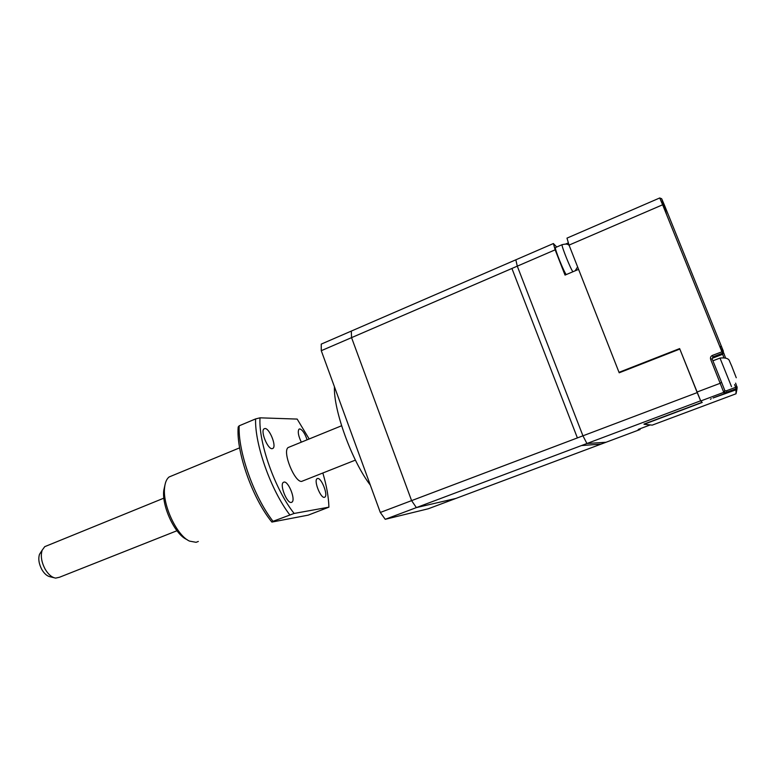<?xml version="1.0" encoding="UTF-8"?>
<svg xmlns="http://www.w3.org/2000/svg" width="776" height="776" viewBox="0 0 776 776"><rect width="100%" height="100%" fill="white"/><g stroke="black" fill="none" stroke-linecap="round" stroke-linejoin="round"><path stroke-width="1.16" d="M428.274 508.775L601.196 444.066L581.408 445.589L385.226 519.309L428.274 508.775M380.308 512.461L577.393 437.926L511.927 268.477L321.274 350.694L380.308 512.461L385.226 519.309M321.274 350.694L321.245 344.108L510.511 262.113M370.327 485.126C351.984 461.313 333.379 410.087 334.437 386.768M555.674 247.466L555.383 247.593C554.743 249.251 563.987 272.182 566.257 274.578M569.05 245.109L566.984 238.125L659.726 197.967L662.626 204.786L569.05 245.109L619.015 372.325L679.64 348.589L700.728 400.988L702.231 402.453L644.41 424.152M713.289 357.891L712.426 355.398L723.397 351.266L722.495 353.216L662.626 204.786L664.363 205L661.676 198.734L659.726 197.967M644.08 424.268L652.209 425.132L736.026 393.772L736.977 389.067M697.003 392.055L720.264 383.257L721.515 382.19L724.765 390.406L723.853 392.307L700.728 400.988M720.312 347.745L720.487 346.416M720.894 349.19L721.515 348.86L723.106 352.789L721.515 348.86M734.581 384.586L735.667 387.292L737.103 386.807L736.211 388.698L724.076 393.151L710.622 359.278C710.147 357.552 710.748 356.252 712.426 355.398M726.937 392.181L726.394 390.784L735.667 387.292L736.191 389.251L737.064 387.389L735.91 387.874M725.541 357.881L723.63 352.702M700.631 400.794L697.217 392.598L582.941 435.821L586.928 443.513L700.65 400.804M556.712 247.02L553.395 243.538L555.15 249.833L565.035 275.092L578.576 269.359L619.2 372.79L679.825 349.064L697.217 392.598M639.88 428.808L640.093 429.516L638.212 429.429L650.24 424.928M640.093 429.516L606.027 442.262L586.928 443.513L582.941 435.821L517.282 266.158L555.15 249.833M702.076 402.298L643.964 424.103M565.675 244.033L568.391 242.869M553.395 243.538L515.827 259.815L517.282 266.158L515.827 259.815L351.315 331.08L351.557 337.638L517.282 266.158L582.941 435.821L411.59 500.627L351.557 337.638M577.363 267.701L577.848 267.497M736.259 377.757L732.137 367.203M732.127 367.048L729.624 361.325M411.59 500.627L416.373 507.601L586.928 443.513L606.027 442.262L455.881 498.444L416.373 507.601M721.505 348.88L720.7 348.705M728.926 391.977L714.803 397.283M737.122 388.243L736.172 389.765L713.057 397.991M53.951 577.693L50.372 576.82C47.288 576.287 44.474 573.91 41.923 569.691C38.907 563.997 38.092 558.875 39.489 554.345L41.089 551.862M46.89 545.79L44.736 546.663L42.166 550.203C40.43 555.82 41.448 562.173 45.212 569.264C48.374 574.512 51.856 577.46 55.649 578.11L59.5 577.247L176.967 530.745M264.955 428.517C269.369 428.071 276.615 445.754 273.065 448.305L272.143 448.683C267.807 449.391 260.377 431.437 263.956 428.895L264.955 428.517M284.065 482.071C288.439 481.081 295.782 499.511 292.048 502.101L291.33 502.441C287.042 503.702 279.496 485 283.269 482.42L284.065 482.071M317.607 478.472C321.371 477.589 328.209 494.875 324.96 497.057L324.397 497.319C320.692 498.444 313.698 480.916 316.977 478.753L317.607 478.472M301.321 442.175C298.353 435.937 297.567 431.611 298.973 429.196L299.749 428.905C302.456 429.759 304.91 433.396 307.102 439.817M172.641 475.513L169.071 476.988C166.597 478.986 165.104 482.556 164.59 487.677C162.426 504.924 176.792 535.566 189.519 541.105L196.105 542.317L198.326 541.454M187.423 539.883L186.56 539.378C174.872 534.266 161.767 506.311 163.746 490.51L164.997 484.835M328.908 507.165L308.198 515.138L271.881 522.073C252.549 498.619 236.02 451.68 238.193 426.984L239.173 425.811C237.883 451.302 253.965 496.931 273.026 521.307L294.133 513.45L328.908 507.165C328.636 497.106 326.609 485.718 322.835 473.001M341.605 425.762L288.119 447.548C282.047 451.68 294.88 483.167 301.893 481.353M309.168 438.974L297.169 419.079L260.018 417.827C258.369 442.456 275.111 489.675 294.133 513.45M271.881 522.073L273.026 521.307M289.758 514.818C270.911 490.199 254.683 444.376 255.595 418.924L239.173 425.811M260.018 417.827L255.595 418.924M562.299 244.595L562.037 244.712C561.485 246.351 570.729 269.32 572.93 271.755M661.705 198.801L666.632 214.69M713.028 397.942L736.191 389.251M736.007 389.319L736.026 393.772M720.497 348.201L720.584 347.017M710.457 399.31L711.243 398.641M737.152 387.699L735.619 383.14M726.394 390.784L724.862 390.832M724.076 393.151L724.959 391.269M721.515 382.19L712.106 358.813L713.008 356.873L722.495 353.216L722.65 354.283L723.397 351.266L664.363 205M712.572 358.163L722.65 354.283L723.785 357.484M710.622 359.278L712.106 358.813M719.992 358.075L731.506 386.642M555.383 247.593L562.037 244.712C568.013 243.208 568.216 245.032 569.089 245.206M575.171 270.805L577.616 266.915M666.603 214.622L661.676 198.734M712.911 360.801L720.041 358.056C725.696 357.493 728.877 358.551 729.585 361.238M301.709 481.363L355.398 460.11M44.736 546.663L163.872 498.143M39.489 554.345L42.166 550.203M273.065 448.305L272.163 448.683M292.048 502.101L291.145 502.46M324.96 497.057L324.252 497.338M169.071 476.988L239.629 447.849M163.746 490.51L164.59 487.677"/></g></svg>
